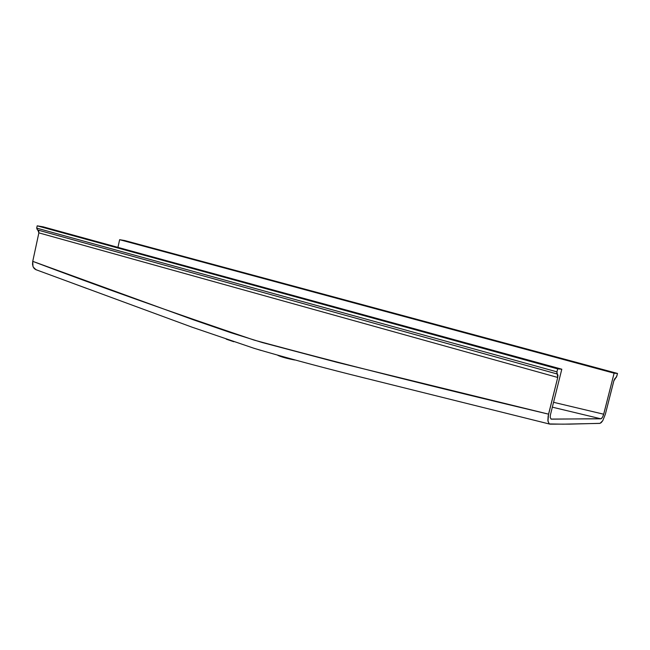 <?xml version="1.0" encoding="UTF-8"?>
<svg xmlns="http://www.w3.org/2000/svg" width="650" height="650" viewBox="0 0 650 650"><rect width="100%" height="100%" fill="white"/><g stroke="black" fill="none" stroke-linecap="round" stroke-linejoin="round"><path stroke-width="0.97" d="M288.364 358.288L281.523 356.395L288.364 358.288M552.313 407.16L600.884 418.811L550.972 419.071M86.824 288.47L74.011 283.725M233.805 341.738L226.216 339.162M260.999 350.423L253.118 348.002M277.818 355.355C281.409 356.988 287.032 358.54 294.678 360.002L285.659 358.004L277.818 355.355M551.289 419.152L550.258 417.682L550.355 415.131L561.811 369.208L557.692 368.891L556.952 371.849L557.741 377.463L38.87 232.871L37.854 230.035L38.708 230.929L38.87 232.871L32.744 261.349C97.378 285.862 171.21 312.122 254.239 340.137C338.479 362.984 436.589 387.66 548.559 414.156L547.958 421.208L549.299 423.938L563.201 424.166L599.739 423.394L601.201 422.654L602.769 420.656L605.361 414.229L602.769 420.656L600.08 423.337L569.595 424.125L550.022 424.141L548.982 423.702L547.877 420.485L548.153 416.098L557.741 377.463L548.559 414.156L337.309 362.399L262.194 342.509L230.856 332.711L193.343 319.784L32.744 261.349L38.87 232.871L557.741 377.463L557.944 375.066L556.887 373.628L556.952 371.849L36.701 228.118L37.196 225.826L36.701 228.118L556.952 371.849L557.692 368.891L37.196 225.826L43.095 226.818L37.196 225.826L557.692 368.891L561.811 369.208L43.095 226.818L561.811 369.208L550.355 415.131L550.258 417.682L551.289 419.152L601.242 418.706L602.404 417.446L603.704 414.221L614.112 373.189L617.5 373.449L124.702 240.541L119.633 239.688L614.112 373.189L119.633 239.688L117.942 247.366L119.633 239.688L124.702 240.541L617.5 373.449L616.444 377.154L614.933 378.438L613.982 380.348L605.361 414.229L613.811 380.941L616.826 376.106L617.5 373.449L614.112 373.189L603.452 415.106L602.404 417.446L600.884 418.811M366.161 378.414L357.313 376.188M553.532 402.301L603.704 414.221M557.172 373.994L37.407 229.913L36.701 228.118L37.481 229.938M32.744 261.349L32.963 266.443L34.239 268.588L36.002 269.717L33.207 267.053L32.532 264.379L32.744 261.349M36.14 269.758L36.676 269.872M37.407 229.913L557.131 373.977M549.567 424.06L350.553 374.498C314.551 365.406 282.482 356.712 254.337 348.408L191.977 327.153L35.685 269.596"/></g></svg>
